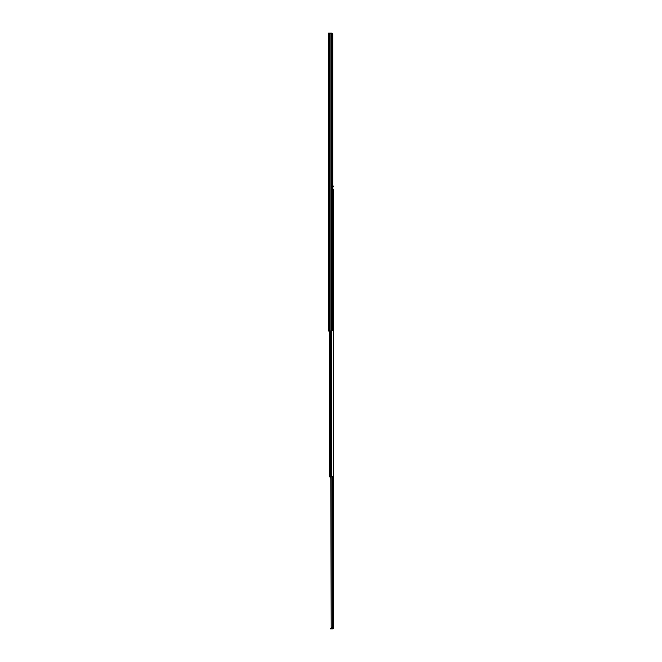 <?xml version="1.0" encoding="UTF-8"?>
<svg xmlns="http://www.w3.org/2000/svg" width="662" height="662" viewBox="0 0 662 662"><rect width="100%" height="100%" fill="white"/><g stroke="black" fill="none" stroke-linecap="round" stroke-linejoin="round"><path stroke-width="0.99" d="M328.559 33.1L328.559 331L331.935 331L332.804 330.007L332.804 34.093L331.935 33.1L328.559 33.1M332.804 186.816L333.325 186.816L333.325 186.022L332.804 186.022M333.325 186.022L333.325 186.816M331.439 331L331.439 476.772L333.325 476.772L333.325 189.2L333.441 627.75L332.845 627.626M331.439 476.772L329.552 476.772L329.552 331M333.325 189.2L332.804 189.2M329.552 473.131L329.552 471.344M329.469 473.131L329.469 471.344M330.785 477.352L330.115 477.352L330.785 478.336M330.115 477.352L330.115 476.772M332.68 628.9L330.297 628.9L330.297 628.304L332.68 628.304L332.746 628.9A0.695 0.695 0 0 0 333.441 628.205L333.441 627.75M332.68 628.304L332.845 627.75M331.199 476.772L331.199 627.626L330.785 476.772M333.441 627.626L331.199 627.626M331.637 33.1L331.637 331M330.123 33.1L330.123 331M330.057 33.1L330.057 331M329.196 33.1L329.196 331M330.503 331L330.503 476.772M332.349 476.772L332.349 627.626M331.414 628.304L331.414 628.9L331.414 628.304M332.167 628.304L332.167 628.9"/></g></svg>
